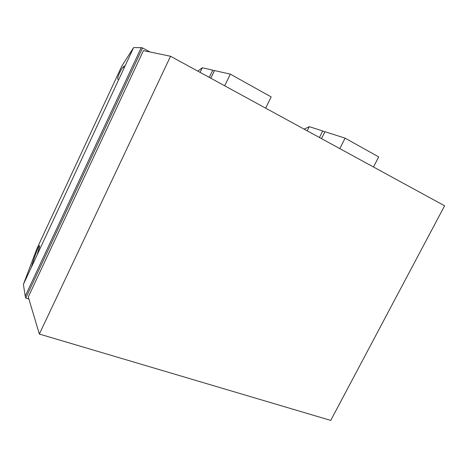 <?xml version="1.0" encoding="UTF-8"?>
<svg xmlns="http://www.w3.org/2000/svg" width="468" height="468" viewBox="0 0 468 468"><rect width="100%" height="100%" fill="white"/><g stroke="black" fill="none" stroke-linecap="round" stroke-linejoin="round"><path stroke-width="0.7" d="M197.794 71.13L202.275 67.772L200.076 72.37L202.275 67.772L212.747 70.147L214.28 70.996M304.13 129.15L309.272 126.658L307.183 130.818L309.272 126.658L322.727 130.976L319.439 137.504M210.805 78.226L214.496 70.545L230.332 74.137L271.177 96.923L265.649 108.155M224.693 85.802L230.332 74.137M321.475 138.616L324.967 131.695L345.121 138.171L378.694 156.897L373.493 167M339.815 148.619L345.121 138.171M209.266 77.39L212.747 70.147M324.763 132.105L322.727 130.976M28.905 299.052L25.763 298.052L142.564 47.929L150.117 52.007M143.424 50.614L28.291 296.981L39.347 334.058L170.539 56.254L143.424 50.614M170.539 56.254L444.6 205.797L330.73 420.416L39.347 334.058M141.213 47.666L133.626 47.584L121.774 66.134L36.867 248.742L23.4 284.38L25.225 296.18L141.213 47.666L142.564 47.929M123.997 66.24L125.178 65.736L118.919 79.174L117.948 79.238C116.485 79.513 120.159 70.65 122.832 67.357L123.997 66.24L124.821 66.503M37.118 254.908L31.251 267.515L33.064 261.647C34.96 255.475 38.552 246.466 39.365 245.735C39.798 245.32 39.599 246.548 38.756 249.421L37.118 254.908L118.919 79.174M23.4 284.38L31.251 267.515M133.626 47.584L125.178 65.736M25.763 298.052L25.225 296.18M33.462 262.759L33.064 261.647M124.213 67.802L122.832 67.357M39.558 246.215L39.365 245.735"/></g></svg>
